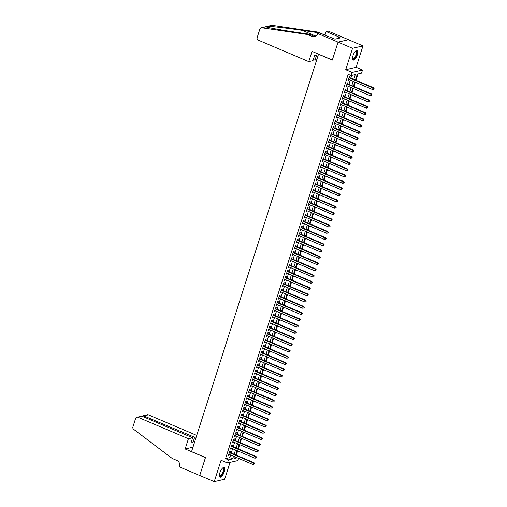 <?xml version="1.0" encoding="UTF-8"?>
<svg xmlns="http://www.w3.org/2000/svg" width="507" height="507" viewBox="0 0 507 507"><rect width="100%" height="100%" fill="white"/><g stroke="black" fill="none" stroke-linecap="round" stroke-linejoin="round"><path stroke-width="0.76" d="M224.252 471.802A5.266 1.882 113 0 0 224.113 467.473A5.266 1.882 113 0 0 219.854 472.828A5.266 1.882 113 0 0 219.994 477.157A5.266 1.882 113 0 0 224.252 471.802M357.359 54.724A5.266 1.882 113 0 0 357.22 50.389A5.266 1.882 113 0 0 352.961 55.745A5.266 1.882 113 0 0 353.1 60.08A5.266 1.882 113 0 0 357.359 54.724M238.575 458.366L237.884 460.54L227.453 462.961L228.448 459.836L232.681 458.854L233.518 456.218M318.548 54.16L191.557 451.598L205.481 457.517L199.745 475.484L214.239 481.65L224.677 479.223L230.058 462.359M318.383 54.198L332.3 60.124L338.036 42.157L348.467 39.736L362.968 45.903L352.536 48.323L345.704 69.725L352.08 72.438L362.518 70.017L361.523 73.141L357.289 74.123L355.407 80.03M345.704 69.725L356.136 67.304L362.968 45.903M356.136 67.304L362.518 70.017M236.306 455.166L237.675 450.888M238.303 448.917L239.665 444.639M240.293 442.668L241.662 438.39M242.289 436.419L243.658 432.141M244.285 430.17L245.648 425.893M246.275 423.922L247.644 419.644M248.272 417.673L249.64 413.395M250.268 411.424L251.63 407.146M252.258 405.175L253.627 400.898M254.254 398.927L255.617 394.649M256.25 392.678L257.613 388.4M258.24 386.435L259.609 382.158M260.237 380.187L261.599 375.909M262.233 373.938L263.596 369.66M264.223 367.689L265.592 363.411M266.219 361.44L267.582 357.162M268.216 355.192L269.578 350.914M270.206 348.943L271.575 344.665M272.202 342.694L273.565 338.416M274.198 336.445L275.561 332.167M276.188 330.196L277.557 325.919M278.185 323.948L279.547 319.67M280.181 317.699L281.543 313.421M282.171 311.45L283.54 307.172M284.167 305.201L285.53 300.924M286.157 298.953L287.526 294.675M288.153 292.704L289.522 288.426M290.15 286.461L291.512 282.184M292.14 280.213L293.509 275.935M294.136 273.964L295.505 269.686M296.132 267.715L297.495 263.437M298.122 261.466L299.491 257.188M300.119 255.217L301.481 250.94M302.115 248.969L303.478 244.691M304.105 242.72L305.474 238.442M306.101 236.471L307.464 232.193M308.098 230.222L309.46 225.945M310.088 223.974L311.456 219.696M312.084 217.725L313.446 213.447M314.08 211.476L315.443 207.198M316.07 205.227L317.439 200.949M318.066 198.978L319.429 194.701M320.063 192.736L321.425 188.452M322.053 186.487L323.422 182.209M324.049 180.238L325.412 175.961M326.045 173.99L327.408 169.712M328.035 167.741L329.404 163.463M330.032 161.492L331.394 157.214M332.022 155.243L333.391 150.966M334.018 148.995L335.387 144.717M336.014 142.746L337.377 138.468M338.004 136.497L339.373 132.219M340.001 130.248L341.369 125.97M341.997 124L343.359 119.722M343.987 117.751L345.356 113.473M345.983 111.502L347.346 107.224M347.979 105.253L349.342 100.975M349.969 99.004L351.338 94.727M351.966 92.762L353.328 88.484M353.962 86.513L355.325 82.235M355.952 80.264L357.961 73.965M338.036 42.157L352.536 48.323M230.045 452.498L230.393 451.407L229.69 451.572L228.492 455.318L229.196 455.153L229.411 454.468M232.035 446.249L232.383 445.159L231.68 445.323L230.482 449.069L231.192 448.904L231.407 448.22M234.031 440L234.38 438.91L233.676 439.075L232.479 442.82L233.182 442.655L233.404 441.971M236.028 433.751L236.376 432.661L235.666 432.826L234.475 436.571L235.178 436.413L235.394 435.722M238.017 427.509L238.366 426.412L237.663 426.577L236.465 430.323L237.175 430.164L237.39 429.473M240.014 421.26L240.362 420.164L239.659 420.328L238.461 424.074L239.165 423.915L239.386 423.231M242.01 415.011L242.359 413.915L241.649 414.08L240.457 417.831L241.161 417.667L241.376 416.982M244 408.762L244.349 407.666L243.645 407.831L242.447 411.583L243.157 411.418L243.373 410.733M245.996 402.514L246.345 401.417L245.642 401.582L244.444 405.334L245.147 405.169L245.369 404.485M247.993 396.265L248.341 395.168L247.631 395.333L246.44 399.085L247.143 398.92L247.359 398.236M249.983 390.016L250.331 388.92L249.628 389.084L248.43 392.836L249.14 392.672L249.355 391.987M251.979 383.767L252.328 382.671L251.624 382.836L250.426 386.588L251.13 386.423L251.352 385.738M253.975 377.519L254.324 376.428L253.614 376.587L252.423 380.339L253.126 380.174L253.342 379.489M255.965 371.27L256.314 370.18L255.61 370.338L254.413 374.09L255.116 373.925L255.338 373.241M257.962 365.021L258.31 363.931L257.607 364.089L256.409 367.841L257.112 367.676L257.334 366.992M259.952 358.772L260.306 357.682L259.597 357.847L258.405 361.592L259.109 361.428L259.324 360.743M261.948 352.523L262.296 351.433L261.593 351.598L260.395 355.344L261.099 355.179L261.32 354.494M263.944 346.275L264.293 345.185L263.589 345.349L262.392 349.095L263.095 348.93L263.317 348.246M265.934 340.026L266.289 338.936L265.579 339.101L264.381 342.846L265.091 342.681L265.307 341.997M267.93 333.783L268.279 332.687L267.576 332.852L266.378 336.597L267.081 336.439L267.303 335.748M269.927 327.535L270.275 326.438L269.572 326.603L268.374 330.349L269.078 330.19L269.299 329.499M271.917 321.286L272.265 320.19L271.562 320.354L270.364 324.106L271.074 323.941L271.289 323.257M273.913 315.037L274.262 313.941L273.558 314.106L272.36 317.857L273.064 317.693L273.286 317.008M275.909 308.788L276.258 307.692L275.555 307.857L274.357 311.609L275.06 311.444L275.276 310.759M277.899 302.54L278.248 301.443L277.544 301.608L276.347 305.36L277.056 305.195L277.272 304.511M279.896 296.291L280.244 295.194L279.541 295.359L278.343 299.111L279.046 298.946L279.268 298.262M281.892 290.042L282.241 288.946L281.531 289.11L280.339 292.862L281.043 292.697L281.258 292.013M283.882 283.793L284.231 282.697L283.527 282.862L282.329 286.613L283.039 286.449L283.255 285.764M285.878 277.544L286.227 276.454L285.523 276.613L284.326 280.365L285.029 280.2L285.251 279.515M287.875 271.296L288.223 270.206L287.513 270.364L286.322 274.116L287.025 273.951L287.241 273.267M289.865 265.047L290.213 263.957L289.51 264.122L288.312 267.867L289.022 267.702L289.237 267.018M291.861 258.798L292.209 257.708L291.506 257.873L290.308 261.618L291.012 261.454L291.233 260.769M293.857 252.549L294.206 251.459L293.496 251.624L292.305 255.37L293.008 255.205L293.223 254.52M295.847 246.301L296.196 245.211L295.492 245.375L294.294 249.121L295.004 248.956L295.22 248.272M297.843 240.052L298.192 238.962L297.489 239.127L296.291 242.872L296.994 242.707L297.216 242.023M299.84 233.809L300.188 232.713L299.479 232.878L298.287 236.623L298.991 236.465L299.206 235.774M301.83 227.561L302.178 226.464L301.475 226.629L300.277 230.374L300.981 230.216L301.202 229.532M303.826 221.312L304.175 220.215L303.471 220.38L302.273 224.132L302.977 223.967L303.199 223.283M305.816 215.063L306.171 213.967L305.461 214.131L304.27 217.883L304.973 217.718L305.189 217.034M307.812 208.814L308.161 207.718L307.457 207.883L306.26 211.634L306.963 211.47L307.185 210.785M309.809 202.566L310.157 201.469L309.454 201.634L308.256 205.386L308.959 205.221L309.181 204.536M311.799 196.317L312.154 195.22L311.444 195.385L310.246 199.137L310.956 198.972L311.171 198.288M313.795 190.068L314.144 188.972L313.44 189.136L312.242 192.888L312.946 192.723L313.168 192.039M315.791 183.819L316.14 182.729L315.436 182.888L314.239 186.639L314.942 186.475L315.164 185.79M317.781 177.57L318.13 176.48L317.426 176.639L316.229 180.391L316.938 180.226L317.154 179.541M319.778 171.322L320.126 170.232L319.423 170.39L318.225 174.142L318.928 173.977L319.15 173.293M321.774 165.073L322.122 163.983L321.419 164.148L320.221 167.893L320.925 167.728L321.14 167.044M323.764 158.824L324.112 157.734L323.409 157.899L322.211 161.644L322.921 161.48L323.136 160.795M325.76 152.575L326.109 151.485L325.405 151.65L324.207 155.395L324.911 155.231L325.133 154.546M327.756 146.327L328.105 145.236L327.395 145.401L326.204 149.147L326.907 148.982L327.123 148.298M329.746 140.078L330.095 138.988L329.392 139.152L328.194 142.898L328.904 142.74L329.119 142.049M331.743 133.835L332.091 132.739L331.388 132.904L330.19 136.649L330.894 136.491L331.115 135.8M333.739 127.587L334.088 126.49L333.378 126.655L332.186 130.4L332.89 130.242L333.105 129.558M335.729 121.338L336.078 120.241L335.374 120.406L334.176 124.158L334.886 123.993L335.102 123.309M337.725 115.089L338.074 113.993L337.37 114.157L336.173 117.909L336.876 117.744L337.098 117.06M339.722 108.84L340.07 107.744L339.36 107.909L338.169 111.66L338.872 111.496L339.088 110.811M341.712 102.591L342.06 101.495L341.357 101.66L340.159 105.412L340.869 105.247L341.084 104.562M343.708 96.343L344.057 95.246L343.353 95.411L342.155 99.163L342.859 98.998L343.081 98.314M345.704 90.094L346.053 88.998L345.343 89.162L344.152 92.914L344.855 92.749L345.071 92.065M347.694 83.845L348.043 82.755L347.339 82.914L346.142 86.665L346.845 86.501L347.067 85.816M353.797 79.346L355.318 74.58L351.085 75.562L348.189 74.333L225.552 458.607L229.779 457.625L230.622 454.982M231.249 453.011L232.618 448.733M233.245 446.762L234.608 442.484M235.235 440.513L236.604 436.235M237.232 434.271L238.601 429.987M239.228 428.022L240.591 423.744M241.218 421.773L242.587 417.495M243.214 415.525L244.577 411.247M245.211 409.276L246.573 404.998M247.201 403.027L248.569 398.749M249.197 396.778L250.559 392.5M251.193 390.529L252.556 386.252M253.183 384.281L254.552 380.003M255.179 378.032L256.542 373.754M257.176 371.783L258.538 367.505M259.166 365.534L260.535 361.257M261.162 359.286L262.525 355.008M263.158 353.037L264.521 348.759M265.148 346.788L266.517 342.51M267.145 340.539L268.507 336.261M269.141 334.297L270.504 330.019M271.131 328.048L272.5 323.77M273.127 321.799L274.49 317.521M275.117 315.55L276.486 311.273M277.114 309.302L278.482 305.024M279.11 303.053L280.472 298.775M281.1 296.804L282.469 292.526M283.096 290.555L284.465 286.278M285.092 284.307L286.455 280.029M287.082 278.058L288.451 273.78M289.079 271.809L290.441 267.531M291.075 265.56L292.438 261.282M293.065 259.311L294.434 255.034M295.061 253.063L296.424 248.785M297.058 246.814L298.42 242.536M299.048 240.565L300.417 236.287M301.044 234.323L302.406 230.045M303.04 228.074L304.403 223.796M305.03 221.825L306.399 217.547M307.027 215.576L308.389 211.299M309.023 209.328L310.385 205.05M311.013 203.079L312.382 198.801M313.009 196.83L314.372 192.552M315.005 190.581L316.368 186.303M316.995 184.333L318.364 180.055M318.992 178.084L320.354 173.806M320.982 171.835L322.351 167.557M322.978 165.586L324.347 161.308M324.974 159.337L326.337 155.06M326.964 153.089L328.333 148.811M328.961 146.84L330.33 142.562M330.957 140.597L332.319 136.313M332.947 134.349L334.316 130.071M334.943 128.1L336.306 123.822M336.94 121.851L338.302 117.573M338.929 115.602L340.298 111.325M340.926 109.354L342.288 105.076M342.922 103.105L344.285 98.827M344.912 96.856L346.281 92.578M346.908 90.607L348.271 86.329M348.905 84.358L350.267 80.081M350.895 78.11L351.757 75.41M349.691 77.596L350.039 76.506L349.336 76.665L348.138 80.417L348.841 80.252L349.063 79.567M227.453 462.961L221.071 460.248L214.239 481.65M225.552 458.607L228.448 459.836M351.085 75.562L352.08 72.438M235.128 456.902L234.652 458.398L237.238 457.796M354.773 82.001L353.411 86.279M352.783 88.25L351.414 92.528M350.787 94.498L349.424 98.776M348.797 100.747L347.428 105.025M346.801 106.99L345.432 111.274M344.804 113.238L343.442 117.516M342.814 119.487L341.445 123.765M340.818 125.736L339.449 130.014M338.822 131.985L337.459 136.263M336.832 138.234L335.463 142.511M334.835 144.482L333.473 148.76M332.839 150.731L331.477 155.009M330.849 156.98L329.48 161.258M328.853 163.229L327.49 167.506M326.857 169.477L325.494 173.755M324.867 175.726L323.498 180.004M322.87 181.975L321.508 186.253M320.874 188.224L319.511 192.502M318.884 194.473L317.515 198.75M316.888 200.721L315.525 204.999M314.891 206.964L313.529 211.242M312.901 213.213L311.532 217.49M310.905 219.461L309.543 223.739M308.909 225.71L307.546 229.988M306.919 231.959L305.55 236.237M304.922 238.208L303.56 242.485M302.933 244.456L301.564 248.734M300.936 250.705L299.567 254.983M298.94 256.954L297.577 261.232M296.95 263.203L295.581 267.481M294.954 269.451L293.585 273.729M292.957 275.7L291.595 279.978M290.967 281.949L289.598 286.227M288.971 288.198L287.608 292.476M286.975 294.447L285.612 298.724M284.985 300.695L283.616 304.973M282.988 306.938L281.626 311.216M280.992 313.187L279.63 317.464M279.002 319.435L277.633 323.713M277.006 325.684L275.643 329.962M275.009 331.933L273.647 336.211M273.02 338.182L271.651 342.459M271.023 344.43L269.661 348.708M269.027 350.679L267.664 354.957M267.037 356.928L265.668 361.206M265.041 363.177L263.678 367.455M263.044 369.426L261.682 373.703M261.054 375.674L259.685 379.952M259.058 381.923L257.695 386.201M257.068 388.172L255.699 392.45M255.072 394.421L253.703 398.698M253.075 400.663L251.713 404.947M251.085 406.912L249.717 411.19M249.089 413.161L247.72 417.438M247.093 419.409L245.73 423.687M245.103 425.658L243.734 429.936M243.107 431.907L241.744 436.185M241.11 438.156L239.748 442.434M239.12 444.405L237.751 448.682M237.124 450.653L235.761 454.931M234.152 454.247L235.514 449.969M236.142 447.998L237.51 443.72M238.138 441.749L239.5 437.471M240.134 435.5L241.497 431.223M242.124 429.252L243.493 424.974M244.12 423.003L245.483 418.725M246.117 416.754L247.479 412.476M248.107 410.505L249.476 406.227M250.103 404.256L251.466 399.979M252.099 398.014L253.462 393.736M254.089 391.765L255.458 387.487M256.086 385.516L257.448 381.239M258.076 379.268L259.445 374.99M260.072 373.019L261.441 368.741M262.068 366.77L263.431 362.492M264.058 360.521L265.427 356.244M266.055 354.273L267.423 349.995M268.051 348.024L269.413 343.746M270.041 341.775L271.41 337.497M272.037 335.526L273.4 331.248M274.034 329.277L275.396 325M276.023 323.029L277.392 318.751M278.02 316.78L279.382 312.502M280.016 310.531L281.379 306.253M282.006 304.289L283.375 300.005M284.002 298.04L285.365 293.762M285.999 291.791L287.361 287.513M287.989 285.542L289.358 281.265M289.985 279.294L291.348 275.016M291.981 273.045L293.344 268.767M293.971 266.796L295.34 262.518M295.968 260.547L297.33 256.269M297.964 254.299L299.326 250.021M299.954 248.05L301.323 243.772M301.95 241.801L303.313 237.523M303.94 235.552L305.309 231.274M305.936 229.303L307.305 225.026M307.933 223.055L309.295 218.777M309.923 216.806L311.292 212.528M311.919 210.557L313.288 206.279M313.915 204.315L315.278 200.037M315.905 198.066L317.274 193.788M317.902 191.817L319.264 187.539M319.898 185.568L321.261 181.291M321.888 179.32L323.257 175.042M323.884 173.071L325.247 168.793M325.881 166.822L327.243 162.544M327.871 160.573L329.239 156.295M329.867 154.324L331.229 150.047M331.863 148.076L333.226 143.798M333.853 141.827L335.222 137.549M335.849 135.578L337.212 131.3M337.846 129.329L339.208 125.052M339.836 123.081L341.205 118.803M341.832 116.832L343.195 112.554M343.828 110.583L345.191 106.305M345.818 104.341L347.187 100.063M347.815 98.092L349.177 93.814M349.805 91.843L351.174 87.565M351.801 85.594L353.17 81.316M229.779 457.625L232.681 458.854M348.265 80.011L348.841 80.252M346.275 86.26L346.845 86.501M344.278 92.502L344.855 92.749M342.282 98.751L342.859 98.998M340.292 105L340.869 105.247M338.296 111.248L338.872 111.496M336.306 117.497L336.876 117.744M334.309 123.746L334.886 123.993M332.313 129.995L332.89 130.242M330.323 136.244L330.894 136.491M328.327 142.492L328.904 142.74M326.331 148.741L326.907 148.982M324.341 154.99L324.911 155.231M322.344 161.239L322.921 161.48M320.348 167.487L320.925 167.728M318.358 173.736L318.928 173.977M316.362 179.985L316.938 180.226M314.365 186.227L314.942 186.475M312.375 192.476L312.946 192.723M310.379 198.725L310.956 198.972M308.383 204.974L308.959 205.221M306.393 211.223L306.963 211.47M304.396 217.471L304.973 217.718M302.4 223.72L302.977 223.967M300.41 229.969L300.981 230.216M298.414 236.218L298.991 236.465M296.418 242.466L296.994 242.707M294.428 248.715L295.004 248.956M292.431 254.964L293.008 255.205M290.441 261.213L291.012 261.454M288.445 267.462L289.022 267.702M286.449 273.71L287.025 273.951M284.459 279.959L285.029 280.2M282.462 286.202L283.039 286.449M280.466 292.45L281.043 292.697M278.476 298.699L279.046 298.946M276.48 304.948L277.056 305.195M274.483 311.197L275.06 311.444M272.493 317.445L273.064 317.693M270.497 323.694L271.074 323.941M268.501 329.943L269.078 330.19M266.511 336.192L267.081 336.439M264.515 342.44L265.091 342.681M262.518 348.689L263.095 348.93M260.528 354.938L261.099 355.179M258.532 361.187L259.109 361.428M256.536 367.436L257.112 367.676M254.546 373.684L255.116 373.925M252.549 379.933L253.126 380.174M250.553 386.176L251.13 386.423M248.563 392.424L249.14 392.672M246.567 398.673L247.143 398.92M244.577 404.922L245.147 405.169M242.58 411.171L243.157 411.418M240.584 417.419L241.161 417.667M238.594 423.668L239.165 423.915M236.598 429.917L237.175 430.164M234.602 436.166L235.178 436.413M232.612 442.415L233.182 442.655M230.615 448.663L231.192 448.904M228.619 454.912L229.196 455.153M348.987 77.761L372.994 87.977L372.493 89.536L348.486 79.32M349.12 77.343A0.678 0.608 -103.1 0 0 349.228 77.4L373.697 87.812L372.994 87.977L373.811 88.719L373.608 89.34L373.811 88.719M374.09 88.649L373.697 87.812M372.493 89.536L373.608 89.34M355.756 50.928A4.557 1.629 -67 0 1 355.768 50.922A4.557 1.629 -67 0 1 357.017 52.544A4.557 1.629 -67 0 1 354.944 57.912A4.557 1.629 -67 0 1 352.473 58.666A4.557 1.629 -67 0 1 352.466 58.654M352.466 58.539A4.221 1.508 113 0 0 352.752 58.799A4.221 1.508 113 0 0 355.052 56.955A4.221 1.508 113 0 0 356.554 52.608A4.221 1.508 113 0 0 356.053 51.036A4.221 1.508 113 0 0 355.667 51.004M352.847 59.902A5.228 1.876 113 0 0 355.635 57.335A5.228 1.876 113 0 0 357.359 52.177A5.228 1.876 113 0 0 356.922 50.339M335.266 39.109L334.797 39.102M222.649 468.005A4.557 1.629 -67 0 1 222.662 467.999A4.557 1.629 -67 0 1 223.91 469.628A4.557 1.629 -67 0 1 221.838 474.989A4.557 1.629 -67 0 1 219.366 475.743A4.557 1.629 -67 0 1 219.36 475.731M219.36 475.617A4.221 1.508 113 0 0 219.645 475.877A4.221 1.508 113 0 0 221.946 474.039A4.221 1.508 113 0 0 223.448 469.685A4.221 1.508 113 0 0 222.947 468.113A4.221 1.508 113 0 0 222.56 468.088M219.74 476.986A5.228 1.876 113 0 0 222.529 474.419A5.228 1.876 113 0 0 224.252 469.254A5.228 1.876 113 0 0 223.815 467.416M308.763 61.639L258.317 40.173A2.028 1.832 -103.1 0 1 257.169 37.562L259.895 29.032A2.028 1.832 -103.1 0 1 261.796 27.777L307.546 34.508L312.185 36.479A4.728 4.265 -103.1 0 0 314.651 36.707A4.728 4.265 -103.1 0 0 317.642 33.836L317.75 33.494L338.049 42.125L332.332 60.029L312.033 51.391L308.763 61.639L312.984 60.663L314.638 55.472L316.641 55.01L314.986 60.194L313.351 59.503M266.999 26.446L271.613 25.375A2.028 1.832 76.9 0 1 272.234 25.35L317.978 32.08L316.438 32.442L302.406 30.376C289.079 28.386 272.88 26.465 268.108 26.307L265.922 26.814C267.823 27.638 281.581 30.128 295.061 32.087L309.086 34.146L313.725 36.124A4.728 4.265 -103.1 0 0 315.405 36.453M309.086 34.146L307.546 34.508M317.978 32.08L322.617 34.058A4.728 4.265 -103.1 0 0 324.296 34.387M318.491 33.316L316.438 32.442M338.049 42.125L348.48 39.704L328.181 31.066L326.14 31.542L339.126 37.068L338.676 37.176L338.283 38.412M317.75 33.494L319.797 33.018L334.975 39.178L340.419 37.911L338.676 37.176M316.59 59.82L314.986 60.194M326.14 31.542L324.968 35.217M323.593 34.634A4.728 4.265 -103.1 0 0 325.513 33.506M196.729 435.399L148.405 414.84L144.184 415.822L143.817 416.982M188.42 438.726L137.967 417.261A2.028 1.832 -103.1 0 0 135.629 418.395L132.91 426.926A2.028 1.832 -103.1 0 0 133.652 429.309L172.247 458.461L176.886 460.432A4.728 4.265 76.9 0 1 179.548 466.535L179.44 466.877L199.733 475.515L205.449 457.612L185.15 448.974L188.42 438.726L192.635 437.75L190.981 442.934L192.983 442.472L194.637 437.281L143.272 415.689L147.347 414.745A2.028 1.832 76.9 0 1 148.405 414.84M194.637 437.281L196.247 436.914M185.15 448.974L192.977 447.161M192.635 437.75L142.188 416.285L137.967 417.261M192.983 442.472L191.354 441.774M136.915 417.166L142.188 416.285M142.638 416.475L143.272 415.689M346.991 84.01L370.997 94.226L370.503 95.785L346.49 85.569M347.124 83.592A0.678 0.608 -103.1 0 0 347.232 83.649L371.701 94.061L370.997 94.226L371.815 94.961L371.612 95.589L371.815 94.961M372.094 94.898L371.701 94.061M370.503 95.785L371.612 95.589M344.994 90.259L369.007 100.475L368.507 102.034L344.5 91.818M345.128 89.84A0.678 0.608 -103.1 0 0 345.235 89.897L369.711 100.31L369.007 100.475L369.818 101.21L369.622 101.837L369.818 101.21M370.104 101.147L369.711 100.31M368.507 102.034L369.622 101.837M343.005 96.507L367.011 106.724L366.51 108.283L342.504 98.066M343.138 96.089A0.678 0.608 -103.1 0 0 343.245 96.146L367.714 106.559L367.011 106.724L367.829 107.459L367.626 108.086L367.829 107.459M368.107 107.395L367.714 106.559M366.51 108.283L367.626 108.086M341.008 102.756L365.015 112.966L364.52 114.531L340.508 104.315M341.141 102.332A0.678 0.608 -103.1 0 0 341.249 102.395L365.724 112.808L365.015 112.966L365.832 113.707L365.636 114.335L365.832 113.707M366.111 113.644L365.724 112.808M364.52 114.531L365.636 114.335M339.012 109.005L363.025 119.215L362.524 120.78L338.518 110.564M339.145 108.58A0.678 0.608 -103.1 0 0 339.253 108.644L363.728 119.056L363.025 119.215L363.836 119.956L363.639 120.584L363.836 119.956M364.121 119.893L363.728 119.056M362.524 120.78L363.639 120.584M337.022 115.254L361.028 125.463L360.528 127.029L336.521 116.813M337.155 114.829A0.678 0.608 -103.1 0 0 337.263 114.893L361.732 125.299L361.028 125.463L361.846 126.205L361.643 126.832L361.846 126.205M362.125 126.142L361.732 125.299M360.528 127.029L361.643 126.832M335.026 121.503L359.032 131.712L358.538 133.278L334.525 123.062M335.159 121.078A0.678 0.608 -103.1 0 0 335.266 121.141L359.742 131.547L359.032 131.712L359.85 132.454L359.653 133.081L359.85 132.454M360.135 132.39L359.742 131.547M358.538 133.278L359.653 133.081M333.029 127.745L357.042 137.961L356.541 139.526L332.535 129.31M333.169 127.327A0.678 0.608 -103.1 0 0 333.27 127.384L357.746 137.796L357.042 137.961L357.853 138.703L357.657 139.33L357.853 138.703M358.138 138.639L357.746 137.796M356.541 139.526L357.657 139.33M331.039 133.994L355.046 144.21L354.545 145.775L330.539 135.559M331.172 133.575A0.678 0.608 -103.1 0 0 331.28 133.633L355.749 144.045L355.046 144.21L355.863 144.951L355.661 145.579L355.863 144.951M356.142 144.888L355.749 144.045M354.545 145.775L355.661 145.579M329.043 140.243L353.049 150.459L352.555 152.024L328.542 141.808M329.176 139.824A0.678 0.608 -103.1 0 0 329.284 139.881L353.759 150.294L353.049 150.459L353.867 151.2L353.671 151.821L353.867 151.2M354.152 151.137L353.759 150.294M352.555 152.024L353.671 151.821M327.047 146.491L351.059 156.707L350.559 158.266L326.552 148.057M327.186 146.073A0.678 0.608 -103.1 0 0 327.288 146.13L351.763 156.543L351.059 156.707L351.871 157.449L351.674 158.07L351.871 157.449M352.156 157.379L351.763 156.543M350.559 158.266L351.674 158.07M325.057 152.74L349.063 162.956L348.562 164.515L324.556 154.305M325.19 152.322A0.678 0.608 -103.1 0 0 325.298 152.379L349.767 162.791L349.063 162.956L349.881 163.698L349.678 164.319L349.881 163.698M350.16 163.628L349.767 162.791M348.562 164.515L349.678 164.319M323.06 158.989L347.067 169.205L346.573 170.764L322.56 160.554M323.193 158.571A0.678 0.608 -103.1 0 0 323.301 158.628L347.777 169.04L347.067 169.205L347.884 169.946L347.688 170.567L347.884 169.946M348.17 169.877L347.777 169.04M346.573 170.764L347.688 170.567M321.064 165.238L345.077 175.454L344.576 177.013L320.57 166.803M321.204 164.819A0.678 0.608 -103.1 0 0 321.311 164.876L345.78 175.289L345.077 175.454L345.888 176.195L345.692 176.816L345.888 176.195M346.173 176.125L345.78 175.289M344.576 177.013L345.692 176.816M319.074 171.486L343.081 181.702L342.58 183.261L318.573 173.052M319.207 171.068A0.678 0.608 -103.1 0 0 319.315 171.125L343.784 181.538L343.081 181.702L343.898 182.444L343.695 183.065L343.898 182.444M344.177 182.374L343.784 181.538M342.58 183.261L343.695 183.065M317.078 177.735L341.084 187.951L340.59 189.51L316.577 179.294M317.211 177.317A0.678 0.608 -103.1 0 0 317.319 177.374L341.794 187.786L341.084 187.951L341.902 188.686L341.705 189.314L341.902 188.686M342.187 188.623L341.794 187.786M340.59 189.51L341.705 189.314M315.088 183.984L339.094 194.2L338.594 195.759L314.587 185.543M315.221 183.566A0.678 0.608 -103.1 0 0 315.329 183.623L339.798 194.035L339.094 194.2L339.912 194.935L339.709 195.563L339.912 194.935M340.191 194.872L339.798 194.035M338.594 195.759L339.709 195.563M313.092 190.233L337.098 200.449L336.597 202.008L312.591 191.792M313.225 189.814A0.678 0.608 -103.1 0 0 313.332 189.872L337.801 200.284L337.098 200.449L337.916 201.184L337.713 201.811L337.916 201.184M338.194 201.121L337.801 200.284M336.597 202.008L337.713 201.811M311.095 196.482L335.102 206.691L334.607 208.257L310.601 198.041M311.228 196.063A0.678 0.608 -103.1 0 0 311.336 196.12L335.811 206.533L335.102 206.691L335.919 207.433L335.723 208.06L335.919 207.433M336.204 207.369L335.811 206.533M334.607 208.257L335.723 208.06M309.105 202.73L333.112 212.94L332.611 214.505L308.605 204.289M309.238 202.306A0.678 0.608 -103.1 0 0 309.346 202.369L333.815 212.782L333.112 212.94L333.929 213.681L333.726 214.309L333.929 213.681M334.208 213.618L333.815 212.782M332.611 214.505L333.726 214.309M307.109 208.979L331.115 219.189L330.621 220.754L306.608 210.538M307.242 208.554A0.678 0.608 -103.1 0 0 307.35 208.618L331.819 219.03L331.115 219.189L331.933 219.93L331.73 220.558L331.933 219.93M332.212 219.867L331.819 219.03M330.621 220.754L331.73 220.558M305.113 215.228L329.125 225.438L328.625 227.003L304.618 216.787M305.246 214.803A0.678 0.608 -103.1 0 0 305.353 214.867L329.829 225.273L329.125 225.438L329.937 226.179L329.74 226.806L329.937 226.179M330.222 226.116L329.829 225.273M328.625 227.003L329.74 226.806M303.123 221.477L327.129 231.686L326.628 233.252L302.622 223.036M303.256 221.052A0.678 0.608 -103.1 0 0 303.363 221.115L327.833 231.522L327.129 231.686L327.947 232.428L327.744 233.055L327.947 232.428M328.225 232.364L327.833 231.522M326.628 233.252L327.744 233.055M301.126 227.719L325.133 237.935L324.638 239.5L300.626 229.284M301.259 227.301A0.678 0.608 -103.1 0 0 301.367 227.358L325.836 237.77L325.133 237.935L325.95 238.677L325.748 239.304L325.95 238.677M326.229 238.613L325.836 237.77M324.638 239.5L325.748 239.304M299.13 233.968L323.143 244.184L322.642 245.749L298.636 235.533M299.263 233.55A0.678 0.608 -103.1 0 0 299.371 233.607L323.846 244.019L323.143 244.184L323.954 244.925L323.758 245.553L323.954 244.925M324.239 244.862L323.846 244.019M322.642 245.749L323.758 245.553M297.14 240.217L321.146 250.433L320.646 251.998L296.639 241.782M297.273 239.798A0.678 0.608 -103.1 0 0 297.381 239.855L321.85 250.268L321.146 250.433L321.964 251.174L321.761 251.795L321.964 251.174M322.243 251.111L321.85 250.268M320.646 251.998L321.761 251.795M295.144 246.465L319.15 256.681L318.656 258.24L294.643 248.031M295.277 246.047A0.678 0.608 -103.1 0 0 295.385 246.104L319.86 256.517L319.15 256.681L319.968 257.423L319.771 258.044L319.968 257.423M320.247 257.353L319.86 256.517M318.656 258.24L319.771 258.044M293.147 252.714L317.16 262.93L316.66 264.489L292.653 254.28M293.28 252.296A0.678 0.608 -103.1 0 0 293.388 252.353L317.864 262.765L317.16 262.93L317.971 263.672L317.775 264.293L317.971 263.672M318.257 263.602L317.864 262.765M316.66 264.489L317.775 264.293M291.157 258.963L315.164 269.179L314.663 270.738L290.657 260.528M291.291 258.545A0.678 0.608 -103.1 0 0 291.398 258.602L315.867 269.014L315.164 269.179L315.981 269.92L315.779 270.542L315.981 269.92M316.26 269.851L315.867 269.014M314.663 270.738L315.779 270.542M289.161 265.212L313.168 275.428L312.673 276.987L288.66 266.777M289.294 264.793A0.678 0.608 -103.1 0 0 289.402 264.85L313.877 275.263L313.168 275.428L313.985 276.169L313.789 276.79L313.985 276.169M314.27 276.1L313.877 275.263M312.673 276.987L313.789 276.79M287.165 271.46L311.178 281.677L310.677 283.236L286.67 273.02M287.304 271.042A0.678 0.608 -103.1 0 0 287.406 271.099L311.881 281.512L311.178 281.677L311.989 282.418L311.792 283.039L311.989 282.418M312.274 282.348L311.881 281.512M310.677 283.236L311.792 283.039M285.175 277.709L309.181 287.925L308.681 289.484L284.674 279.268M285.308 277.291A0.678 0.608 -103.1 0 0 285.416 277.348L309.885 287.761L309.181 287.925L309.999 288.66L309.796 289.288L309.999 288.66M310.278 288.597L309.885 287.761M308.681 289.484L309.796 289.288M283.179 283.958L307.185 294.174L306.691 295.733L282.678 285.517M283.312 283.54A0.678 0.608 -103.1 0 0 283.419 283.597L307.895 294.009L307.185 294.174L308.002 294.909L307.806 295.537L308.002 294.909M308.288 294.846L307.895 294.009M306.691 295.733L307.806 295.537M281.182 290.207L305.195 300.423L304.694 301.982L280.688 291.766M281.322 289.789A0.678 0.608 -103.1 0 0 281.423 289.846L305.898 300.258L305.195 300.423L306.006 301.158L305.81 301.785L306.006 301.158M306.291 301.095L305.898 300.258M304.694 301.982L305.81 301.785M279.192 296.456L303.199 306.665L302.698 308.231L278.692 298.015M279.325 296.031A0.678 0.608 -103.1 0 0 279.433 296.094L303.902 306.507L303.199 306.665L304.016 307.407L303.813 308.034L304.016 307.407M304.295 307.343L303.902 306.507M302.698 308.231L303.813 308.034M277.196 302.704L301.202 312.914L300.708 314.479L276.695 304.263M277.329 302.28A0.678 0.608 -103.1 0 0 277.437 302.343L301.912 312.756L301.202 312.914L302.02 313.656L301.823 314.283L302.02 313.656M302.305 313.592L301.912 312.756M300.708 314.479L301.823 314.283M275.2 308.953L299.212 319.163L298.712 320.728L274.705 310.512M275.339 308.529A0.678 0.608 -103.1 0 0 275.447 308.592L299.916 318.998L299.212 319.163L300.024 319.904L299.827 320.532L300.024 319.904M300.309 319.841L299.916 318.998M298.712 320.728L299.827 320.532M273.21 315.202L297.216 325.412L296.715 326.977L272.709 316.761M273.343 314.777A0.678 0.608 -103.1 0 0 273.45 314.841L297.92 325.247L297.216 325.412L298.034 326.153L297.831 326.781L298.034 326.153M298.312 326.09L297.92 325.247M296.715 326.977L297.831 326.781M271.213 321.444L295.22 331.66L294.725 333.226L270.713 323.01M271.346 321.026A0.678 0.608 -103.1 0 0 271.454 321.083L295.93 331.496L295.22 331.66L296.037 332.402L295.841 333.029L296.037 332.402M296.322 332.339L295.93 331.496M294.725 333.226L295.841 333.029M269.223 327.693L293.23 337.909L292.729 339.475L268.723 329.258M269.356 327.275A0.678 0.608 -103.1 0 0 269.464 327.332L293.933 337.744L293.23 337.909L294.047 338.651L293.845 339.278L294.047 338.651M294.326 338.587L293.933 337.744M292.729 339.475L293.845 339.278M267.227 333.942L291.233 344.158L290.733 345.723L266.726 335.507M267.36 333.524A0.678 0.608 -103.1 0 0 267.468 333.581L291.937 343.993L291.233 344.158L292.051 344.899L291.848 345.521L292.051 344.899M292.33 344.836L291.937 343.993M290.733 345.723L291.848 345.521M265.231 340.191L289.237 350.407L288.743 351.972L264.736 341.756M265.364 339.772A0.678 0.608 -103.1 0 0 265.472 339.829L289.947 350.242L289.237 350.407L290.055 351.148L289.858 351.769L290.055 351.148M290.34 351.078L289.947 350.242M288.743 351.972L289.858 351.769M263.241 346.439L287.247 356.655L286.747 358.215L262.74 348.005M263.374 346.021A0.678 0.608 -103.1 0 0 263.482 346.078L287.951 356.491L287.247 356.655L288.065 357.397L287.862 358.018L288.065 357.397M288.344 357.327L287.951 356.491M286.747 358.215L287.862 358.018M261.244 352.688L285.251 362.904L284.757 364.463L260.744 354.254M261.378 352.27A0.678 0.608 -103.1 0 0 261.485 352.327L285.954 362.739L285.251 362.904L286.068 363.646L285.866 364.267L286.068 363.646M286.347 363.576L285.954 362.739M284.757 364.463L285.866 364.267M259.248 358.937L283.261 369.153L282.76 370.712L258.754 360.502M259.381 358.519A0.678 0.608 -103.1 0 0 259.489 358.576L283.964 368.988L283.261 369.153L284.072 369.895L283.876 370.516L284.072 369.895M284.357 369.825L283.964 368.988M282.76 370.712L283.876 370.516M257.258 365.186L281.265 375.402L280.764 376.961L256.757 366.751M257.391 364.767A0.678 0.608 -103.1 0 0 257.499 364.825L281.968 375.237L281.265 375.402L282.082 376.143L281.879 376.764L282.082 376.143M282.361 376.074L281.968 375.237M280.764 376.961L281.879 376.764M255.262 371.435L279.268 381.651L278.774 383.21L254.761 372.994M255.395 371.016A0.678 0.608 -103.1 0 0 255.503 371.073L279.972 381.486L279.268 381.651L280.086 382.386L279.883 383.013L280.086 382.386M280.365 382.322L279.972 381.486M278.774 383.21L279.883 383.013M253.266 377.683L277.278 387.899L276.778 389.458L252.771 379.242M253.399 377.265A0.678 0.608 -103.1 0 0 253.506 377.322L277.982 387.735L277.278 387.899L278.09 388.635L277.893 389.262L278.09 388.635M278.375 388.571L277.982 387.735M276.778 389.458L277.893 389.262M251.276 383.932L275.282 394.148L274.781 395.707L250.775 385.491M251.409 383.514A0.678 0.608 -103.1 0 0 251.516 383.571L275.985 393.983L275.282 394.148L276.1 394.883L275.897 395.511L276.1 394.883M276.378 394.82L275.985 393.983M274.781 395.707L275.897 395.511M249.279 390.181L273.286 400.397L272.791 401.956L248.779 391.74M249.412 389.763A0.678 0.608 -103.1 0 0 249.52 389.82L273.995 400.232L273.286 400.397L274.103 401.132L273.907 401.759L274.103 401.132M274.382 401.069L273.995 400.232M272.791 401.956L273.907 401.759M247.283 396.43L271.296 406.639L270.795 408.205L246.789 397.989M247.416 396.005A0.678 0.608 -103.1 0 0 247.524 396.068L271.999 406.481L271.296 406.639L272.107 407.381L271.91 408.008L272.107 407.381M272.392 407.317L271.999 406.481M270.795 408.205L271.91 408.008M245.293 402.678L269.299 412.888L268.799 414.453L244.792 404.237M245.426 402.254A0.678 0.608 -103.1 0 0 245.534 402.317L270.003 412.73L269.299 412.888L270.117 413.63L269.914 414.257L270.117 413.63M270.396 413.566L270.003 412.73M268.799 414.453L269.914 414.257M243.297 408.927L267.303 419.137L266.809 420.702L242.796 410.486M243.43 408.503A0.678 0.608 -103.1 0 0 243.537 408.566L268.013 418.972L267.303 419.137L268.121 419.878L267.924 420.506L268.121 419.878M268.406 419.815L268.013 418.972M266.809 420.702L267.924 420.506M241.3 415.176L265.313 425.386L264.812 426.951L240.806 416.735M241.44 414.751A0.678 0.608 -103.1 0 0 241.541 414.815L266.017 425.221L265.313 425.386L266.124 426.127L265.928 426.755L266.124 426.127M266.409 426.064L266.017 425.221M264.812 426.951L265.928 426.755M239.31 421.418L263.317 431.634L262.816 433.2L238.81 422.984M239.443 421A0.678 0.608 -103.1 0 0 239.551 421.057L264.02 431.47L263.317 431.634L264.134 432.376L263.932 433.003L264.134 432.376M264.413 432.313L264.02 431.47M262.816 433.2L263.932 433.003M237.314 427.667L261.32 437.883L260.826 439.449L236.813 429.233M237.447 427.249A0.678 0.608 -103.1 0 0 237.555 427.306L262.03 437.718L261.32 437.883L262.138 438.625L261.942 439.252L262.138 438.625M262.423 438.561L262.03 437.718M260.826 439.449L261.942 439.252M235.318 433.916L259.331 444.132L258.83 445.697L234.823 435.481M235.457 433.498A0.678 0.608 -103.1 0 0 235.559 433.555L260.034 443.967L259.331 444.132L260.142 444.873L259.945 445.495L260.142 444.873M260.427 444.81L260.034 443.967M258.83 445.697L259.945 445.495M233.328 440.165L257.334 450.381L256.834 451.94L232.827 441.73M233.461 439.746A0.678 0.608 -103.1 0 0 233.569 439.803L258.038 450.216L257.334 450.381L258.152 451.122L257.949 451.743L258.152 451.122M258.431 451.053L258.038 450.216M256.834 451.94L257.949 451.743M231.331 446.413L255.338 456.63L254.844 458.189L230.831 447.979M231.465 445.995A0.678 0.608 -103.1 0 0 231.572 446.052L256.048 456.465L255.338 456.63L256.155 457.371L255.959 457.992L256.155 457.371M256.441 457.301L256.048 456.465M254.844 458.189L255.959 457.992M229.335 452.662L253.348 462.878L252.847 464.437L228.841 454.228M229.475 452.244A0.678 0.608 -103.1 0 0 229.582 452.301L254.051 462.714L253.348 462.878L254.159 463.62L253.963 464.241L254.159 463.62M254.444 463.55L254.051 462.714M252.847 464.437L253.963 464.241M313.725 36.124L312.185 36.479M272.234 25.35L268.108 26.307M265.922 26.814L261.796 27.777M302.406 30.376L315.95 36.143M265.782 26.725L261.175 27.796"/></g></svg>
